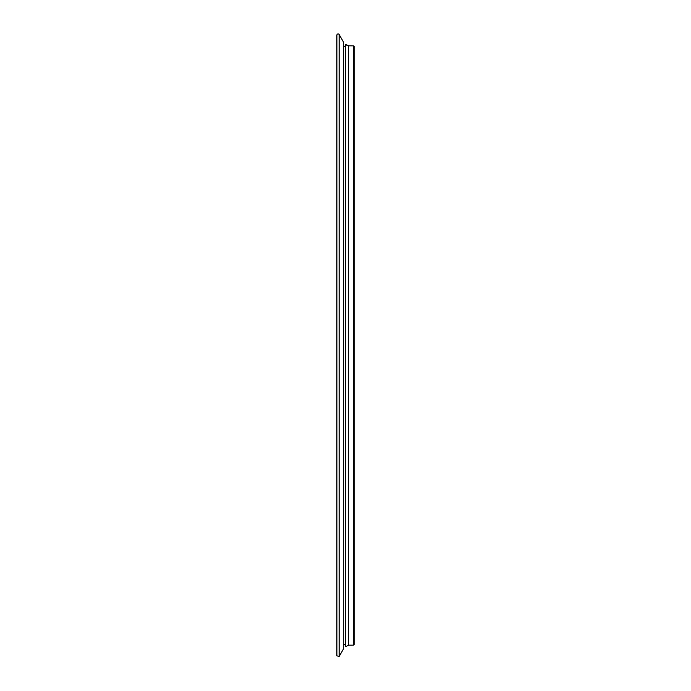 <?xml version="1.0" encoding="UTF-8"?>
<svg xmlns="http://www.w3.org/2000/svg" width="691" height="691" viewBox="0 0 691 691"><rect width="100%" height="100%" fill="white"/><g stroke="black" fill="none" stroke-linecap="round" stroke-linejoin="round"><path stroke-width="1.04" d="M348.437 45.874L345.69 44.284L345.69 646.716L345.5 44.613L348.437 45.874L348.437 645.126L353.559 645.1L354.12 644.539L354.12 46.461A0.561 0.561 180 0 0 353.559 45.9L348.437 45.874M343.367 42.004A0.561 0.561 -0 0 0 343.289 41.719L343.289 649.281L343.367 42.004A0.561 0.561 180 0 0 343.289 41.719L339.151 34.55A1.218 1.218 180 0 0 336.88 35.163L336.88 47.29M345.5 46.271L343.367 46.271M343.289 41.719L339.151 34.55A1.218 1.218 -0 0 0 336.88 35.163L336.88 655.837L339.151 656.45L339.151 34.55M354.12 46.461A0.561 0.561 -0 0 0 353.559 45.9L353.559 645.1M348.532 45.9L348.532 645.1M343.367 644.729L345.5 644.729M343.289 649.281L339.151 656.45M348.437 645.126L345.69 646.716"/></g></svg>
